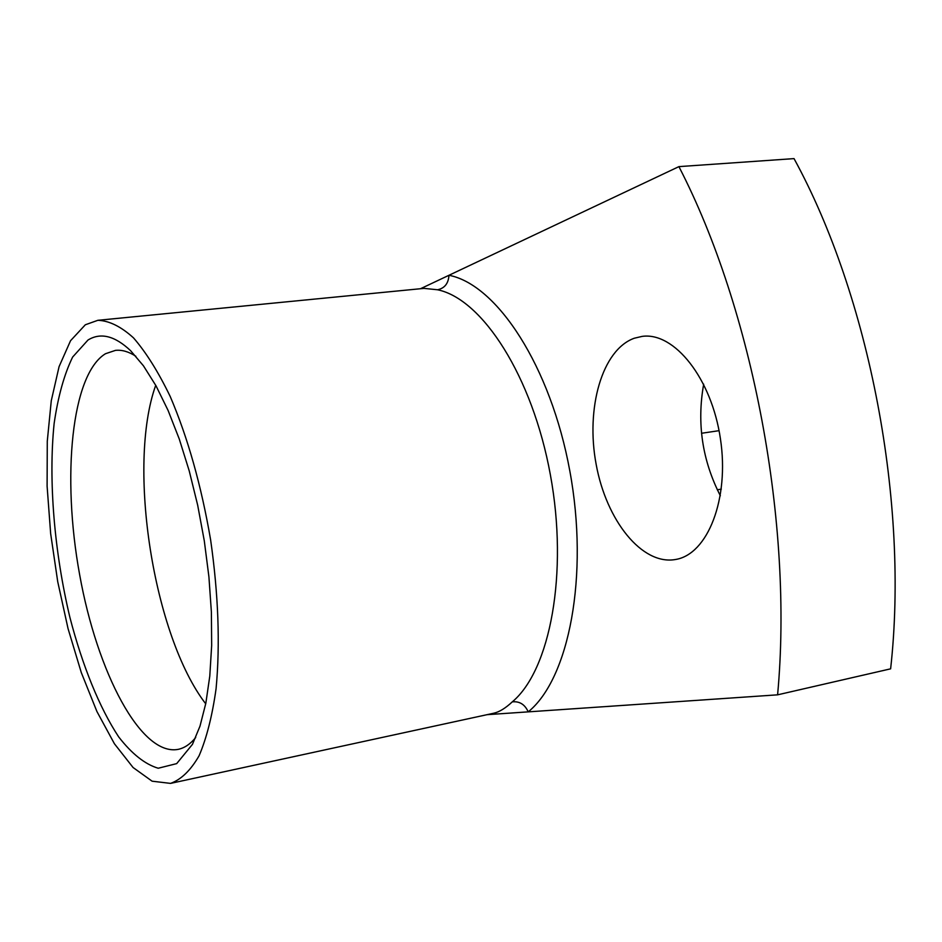 <?xml version="1.0" encoding="UTF-8"?>
<svg xmlns="http://www.w3.org/2000/svg" width="942" height="942" viewBox="0 0 942 942"><rect width="100%" height="100%" fill="white"/><g stroke="black" fill="none" stroke-linecap="round" stroke-linejoin="round"><path stroke-width="1.41" d="M170.561 783.391C181.182 779.564 190.696 770.344 199.103 755.743C206.639 738.081 212.303 715.72 216.083 688.661C220.228 644.104 218.403 594.508 210.619 539.86C201.282 485.448 187.823 437.677 170.231 396.535C158.338 371.937 146.104 352.39 133.517 337.884C121.047 326.556 109.154 320.692 97.874 320.304L85.345 324.766L70.544 340.721L59.075 366.638L51.268 400.774L47.277 441.256L47.1 486.178L50.656 533.631L57.733 581.744L68.059 628.655L81.271 672.517L96.908 711.493L114.406 743.744L133.081 767.518L152.109 781.189L170.561 783.391L493.69 713.235C499.284 712.022 505.477 708.231 512.283 701.861C550.21 670.233 568.532 573.16 550.387 474.862C532.501 376.482 482.481 299.014 437.571 289.771L424.053 288.382M87.995 340.027L72.628 357.065C64.197 374.398 58.027 396.558 54.13 423.547C48.301 480.444 54.295 551.965 69.908 617.434C82.472 665.735 99.405 707.666 118.704 736.927C131.868 753.883 145.044 764.315 158.209 768.236L176.684 763.621L192.474 744.321L199.998 726.117L205.839 703.215L209.783 676.109L211.667 645.435L211.385 612.017L208.912 576.822L204.296 540.849L197.679 505.195L189.236 470.929L179.274 439.043L168.076 410.418L156.019 385.82L143.443 365.802L130.702 350.789C114.889 335.811 100.653 332.232 87.995 340.027M135.872 356.276C128.724 351.649 121.93 349.682 115.466 350.377L105.492 353.721C71.356 374.457 61.701 476.817 79.623 574.561C97.108 672.411 140.876 756.367 178.097 749.385C184.455 748.054 190.331 744.098 195.712 737.515M155.724 385.29C126.805 465.901 153.487 635.932 205.721 703.815M487.073 714.672L777.597 694.831L890.626 668.832C909.124 503.169 869.478 296.553 794.035 158.609L678.911 166.628L420.521 288.723M703.674 384.171C696.715 423.288 702.285 460.485 720.359 495.775M634.307 338.225C602.032 349.729 585.559 408.251 596.156 464.347C606.318 520.549 642.091 565.589 675.567 559.489C707.63 554.426 729.638 499.001 720.418 438.725C711.61 378.39 674.307 331.761 642.138 336.388L634.307 338.225M678.911 166.628C752.823 309.624 793.435 524.117 777.597 694.831M512.283 701.861C519.56 701.095 524.871 704.439 528.226 711.858C569.05 678.805 589.197 575.692 569.839 471.059C550.752 366.356 496.964 284.437 448.957 275.288C448.439 283.436 444.648 288.264 437.571 289.771M424.041 288.382L97.874 320.304M719.052 430.671L701.531 433.273M721.325 489.133L717.274 489.805"/></g></svg>
